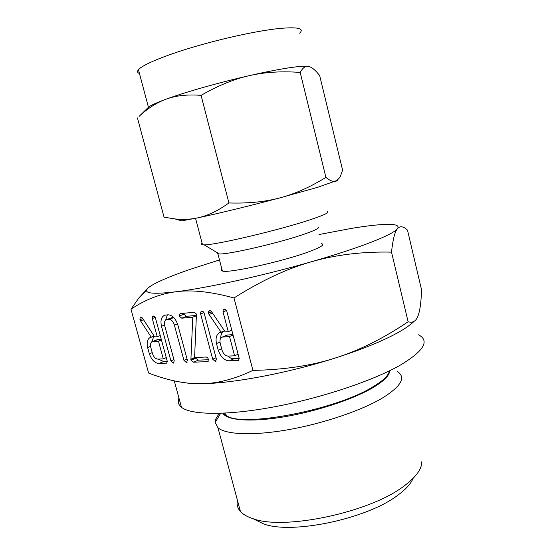 <?xml version="1.0" encoding="UTF-8"?>
<svg xmlns="http://www.w3.org/2000/svg" width="555" height="555" viewBox="0 0 555 555"><rect width="100%" height="100%" fill="white"/><g stroke="black" fill="none" stroke-linecap="round" stroke-linejoin="round"><path stroke-width="0.83" d="M215.409 361.548L212.704 359.224L200.626 313.922L200.744 312.035L201.416 311.424L203.206 311.709L204.275 313.582L216.381 359.078L215.409 361.548L216.034 361.263M190.899 359.64L192.779 317.176L181.769 318.181L179.161 316.059L179.987 313.672L194.215 312.222L196.442 314.095L194.597 357.524L206.196 357.025L207.577 357.649L208.444 359.286L207.841 361.603L193.626 362.193L191.024 360.292L190.899 359.64L195.568 357.482M173.396 363.109L170.912 360.903L161.477 326.284C160.277 320.603 161.29 316.933 164.53 315.268L167.971 314.775C172.348 315.087 175.637 318.466 177.836 324.918L187.382 360.244L186.501 362.623L183.948 360.368L174.402 325.112C173.313 321.616 171.578 319.694 169.219 319.333L166.333 319.701C164.551 320.672 164.023 322.739 164.759 325.917L174.235 360.757L173.396 363.109L173.923 362.88M147.63 347.562C146.513 342.255 147.443 338.869 150.426 337.385L151.758 337.114L151.217 337.149L140.547 320.852L139.957 319.68L140.075 317.994L141.164 317.224L142.371 317.973L154.713 336.906L157.245 336.725L152.278 318.556L152.327 316.738L153.451 316.024L154.519 316.433L155.497 318.175L167.159 360.889L166.771 363.116L159.028 363.483C154.824 363.22 151.598 359.994 149.344 353.792L147.63 347.562L150.565 346.369M219.482 259.927L190.414 269.258C175.089 274.524 163.399 279.227 155.358 283.369C149.926 286.193 147.006 288.489 146.582 290.244C145.889 293.637 155.684 294.15 175.977 291.763C206.474 288.107 263.243 275.668 311.369 261.773C335.817 254.717 355.762 248.196 371.205 242.216C386.183 236.34 394.924 231.851 397.415 228.75C394.869 231.56 392.898 239.351 391.511 252.123C362.533 251.519 335.817 254.738 311.369 261.773C287.095 268.62 261.294 280.684 233.988 297.966C210.976 291.666 191.635 289.599 175.977 291.763C160.201 293.796 145.202 299.61 130.987 309.211L148.608 373.057C162.941 378.565 176.317 381.944 188.735 383.186L200.73 383.72C216.672 383.755 234.064 379.308 252.927 370.386C284.104 369.803 311.598 365.669 335.393 357.982C359.203 350.455 383.45 338.383 408.119 321.761C412.823 323.156 416.125 321.178 418.04 315.816L418.47 314.616C420.184 309.274 421.21 301.004 421.557 289.814L407.502 230.172C403.332 226.204 399.968 225.732 397.415 228.75C399.801 225.365 395.417 223.929 384.247 224.442C375.728 224.851 364.635 226.197 350.961 228.48L318.993 234.55M233.988 297.966L252.927 370.386M216.485 343.566C215.361 337.863 216.547 334.172 220.044 332.487L221.729 332.147L221.098 332.188L209.069 314.484L208.423 313.207L208.618 311.369L209.936 310.516L211.33 311.327L225.233 331.897L228.244 331.682L223.02 311.875L223.145 309.891L224.504 309.1L225.753 309.537L226.849 311.431L239.094 358.003L238.588 360.424L229.375 360.861C224.414 360.59 220.717 357.087 218.281 350.344L216.485 343.566L219.967 342.06M299.624 33.203C304.737 28.291 297.737 26.744 278.638 28.555C257.735 30.789 223.29 38.191 193.639 46.967C163.968 55.743 142.607 64.762 138.445 69.715C137.002 71.449 137.335 72.705 139.451 73.482M254.537 519.445L263.597 523.885C291.715 534.763 367.604 518.772 397.984 495.081C405.892 489.246 410.929 483.676 413.093 478.375M147.713 107.989L148.608 107.122C151.009 105.235 156.781 102.606 165.931 99.234C184.919 92.241 219.093 82.528 249.306 75.647C264.666 72.143 277.673 69.576 288.336 67.925C298.777 66.343 305.521 65.844 308.566 66.42L309.1 66.544M237.422 500.27C236.506 504.426 237.512 508.158 240.433 511.474C243.069 514.395 247.218 516.781 252.879 518.634C283.778 530.629 369.984 512.425 403.88 486.138C415.966 477.168 421.918 469.051 421.738 461.788M137.439 117.931L164.051 217.185L174.964 218.927C182.9 219.738 190.323 219.419 197.233 217.962C207.188 215.978 217.754 210.969 228.924 202.95C248.141 203.553 265.186 201.847 280.067 197.823C294.962 193.889 310.245 187.07 325.903 177.385C330.454 181.097 333.978 182.297 336.476 180.992L340.014 177.218L342.622 170.246L319.631 75.404L316.537 71.866C313.499 68.667 310.842 66.857 308.566 66.42C305.541 65.733 302.752 67.738 300.2 72.427C281.586 71.047 264.624 72.122 249.306 75.647C234.03 79.074 217.955 85.643 201.07 95.349C187.368 94.288 175.651 95.585 165.931 99.234C156.739 102.606 147.783 108.322 139.083 116.39L139.326 116.155M219.731 413.35C216.665 416.645 215.139 419.677 215.174 422.459L217.962 427.773C225.836 434.627 253.101 435.897 288.1 429.737C323.072 423.59 361.326 410.589 382.339 398.081C401.161 386.294 406.211 377.456 397.484 371.579M228.924 202.95L201.07 95.349M325.903 177.385L300.2 72.427M337.683 180.208L317.738 187.292L280.067 197.823C250.617 205.669 216.672 213.904 197.233 217.962L181.665 220.869L174.964 218.927M327.228 211.621C329.76 212.336 324.64 214.861 311.868 219.197C281.982 229.437 215.423 245.206 204.164 244.866L202.54 244.831C200.938 244.672 200.799 244.144 202.124 243.25M318.105 226.995C319.951 227.834 315.74 230.082 305.458 233.724C281.538 242.285 229.118 254.544 219.385 253.961L217.893 253.871L217.123 252.615M418.553 334.797C430 340.916 423.77 351.121 399.864 365.405C372.558 380.89 320.95 398.143 273.872 406.905C226.738 415.702 191.024 415.057 181.471 407.287C178.335 404.755 177.503 401.702 178.974 398.129M321.234 243.61C325.168 244.415 321.38 247.003 309.87 251.387C284.562 261.086 228.438 273.56 222.388 271.02C221.001 270.687 220.828 270.049 221.882 269.106M391.511 252.123L408.119 321.761M414.016 321.394C409.93 325.452 403.11 329.982 393.55 334.97C378.725 342.643 359.342 350.316 335.393 357.982C288.253 373.085 231.796 383.623 200.73 383.72L189.907 383.443L178.585 381.743M130.987 309.211L139.111 297.612L147.137 289.093M154.214 336.136L151.758 337.114M154.123 335.997L151.217 337.149M142.788 318.612L139.957 319.68M141.789 317.349L140.075 317.994M160.235 335.532L157.245 336.725M155.233 317.432L152.278 318.556M153.915 316.135L152.327 316.738M167.117 362.866L166.32 363.206M167.263 361.361L163.663 361.506L159.028 363.483M163.663 361.506L158.251 359.078M152.223 352.605L149.344 353.792M151.765 341.956L153.839 336.288M161.29 339.396L156.94 339.799L152.264 341.672C150.627 342.532 150.134 344.433 150.787 347.375L152.507 353.639C153.721 357.08 155.497 358.905 157.821 359.099L163.302 358.863L158.459 341.165L152.264 341.672M166.264 357.607L163.302 358.863M161.443 339.958L158.459 341.165M157.675 339.639L153 341.519M173.923 359.612L170.912 360.903M164.564 325.077L161.477 326.284M165.654 320.124L167.353 314.838M187.063 362.38L186.501 362.623M187.056 359.023L183.948 360.368M177.531 323.877L174.402 325.112M173.757 317.578L169.219 319.333M173.701 317.522L171.779 317.703L167.041 319.534M171.779 317.703L166.333 319.701M194.965 357.51L190.906 359.279M194.673 357.517L190.927 359.154M196.574 315.684L192.779 317.176M196.595 315.393L186.522 316.329L181.769 318.181M186.522 316.329L183.913 314.213L179.161 316.059M183.913 314.213L183.871 313.228M208.187 361.34L207.438 361.68M208.513 359.73L198.288 360.139L193.626 362.193M198.288 360.139L195.693 358.252L191.024 360.292M195.693 358.252L195.568 357.6M216.027 357.739L212.704 359.224M203.914 312.625L200.626 313.922M202.45 311.369L200.744 312.035M224.588 330.94L221.729 332.147M224.47 330.766L221.098 332.188M211.719 311.903L208.423 313.207M210.546 310.606L208.618 311.369M231.782 330.183L228.244 331.682M226.495 310.481L223.02 311.875M224.928 309.177L223.145 309.891M239.045 360.063L238.012 360.535M239.205 358.516L234.064 358.724L229.375 360.861M234.064 358.724C231.948 358.835 229.839 357.947 227.73 356.074M221.681 348.852L218.281 350.344M220.71 338.321C220.71 335.407 221.466 333.173 222.985 331.613M232.933 334.575L226.849 335.116L222.118 337.135C220.182 338.106 219.551 340.173 220.217 343.344L222.028 350.156C223.332 353.91 225.365 355.887 228.105 356.088L234.599 355.81L229.513 336.524L222.118 337.135M238.102 354.222L234.599 355.81M233.044 335.005L229.513 336.524M227.779 334.922L223.048 336.94M222.867 413.232C226.849 420.302 250.159 422.334 282.53 417.089C314.858 411.859 351.773 399.836 371.878 388.264C383.581 381.431 389.534 375.575 389.742 370.698M223.242 413.218L227.259 416.167C244.595 427.183 335.06 409.833 371.621 387.612C382.686 381.181 388.611 375.596 389.402 370.865M143.516 319.729L140.547 320.852M212.53 313.103L209.069 314.484M138.445 69.715L148.442 107.254M263.597 523.885L252.879 518.634M148.608 107.122L139.083 116.39M240.433 511.474L217.962 427.773M220.619 413.322L215.174 422.459M223.061 413.225L227.259 416.167L224.685 413.142M195.54 218.316L202.54 244.831M219.385 253.961L204.164 244.866M217.893 253.871L222.388 271.02M174.263 380.876L181.471 407.287M146.582 290.244L139.111 297.612M189.907 383.443L188.735 383.186"/></g></svg>
